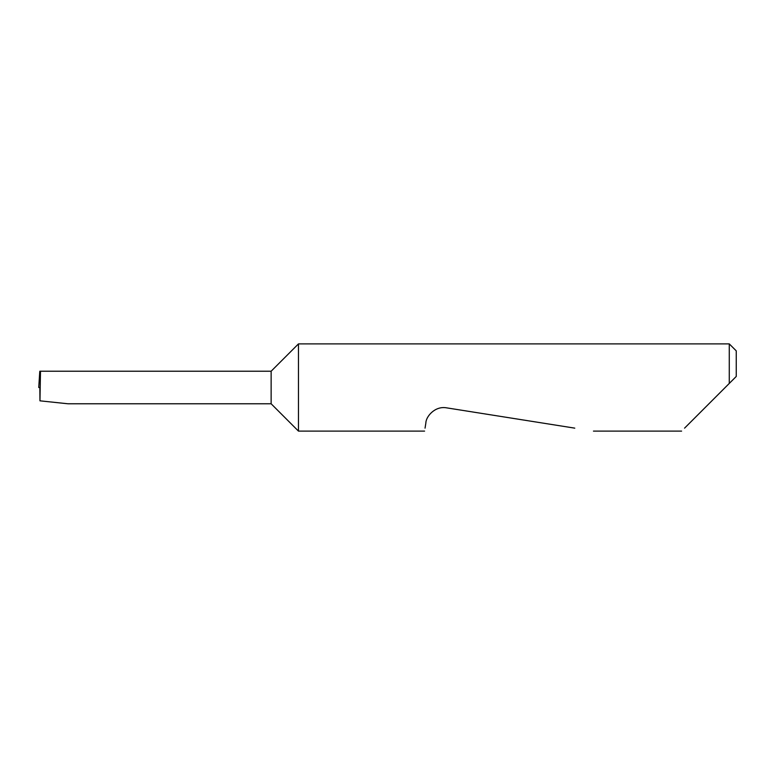 <?xml version="1.0" encoding="UTF-8"?>
<svg xmlns="http://www.w3.org/2000/svg" width="775" height="775" viewBox="0 0 775 775"><rect width="100%" height="100%" fill="white"/><g stroke="black" fill="none" stroke-linecap="round" stroke-linejoin="round"><path stroke-width="1.16" d="M271.134 403.775L271.134 371.225L40.494 371.225L39.961 400.83L67.948 403.775L271.134 403.775L298.462 431.103L298.462 343.897L729.275 343.897L729.275 383.431L725.206 387.5L736.25 376.456L729.275 383.431M684.558 428.149L725.206 387.5M425.049 428.149L425.872 422.927C425.892 416.747 434.882 405.664 446.632 407.853L574.788 428.149M40.494 371.225L39.806 371.225L38.75 387.5L40.203 387.5M38.75 387.5L39.699 372.533M39.961 400.83L39.835 387.5M729.275 343.897L736.25 350.872L736.25 376.456M681.603 431.103L593.456 431.103M424.584 431.103L298.462 431.103M271.134 371.225L298.462 343.897"/></g></svg>
